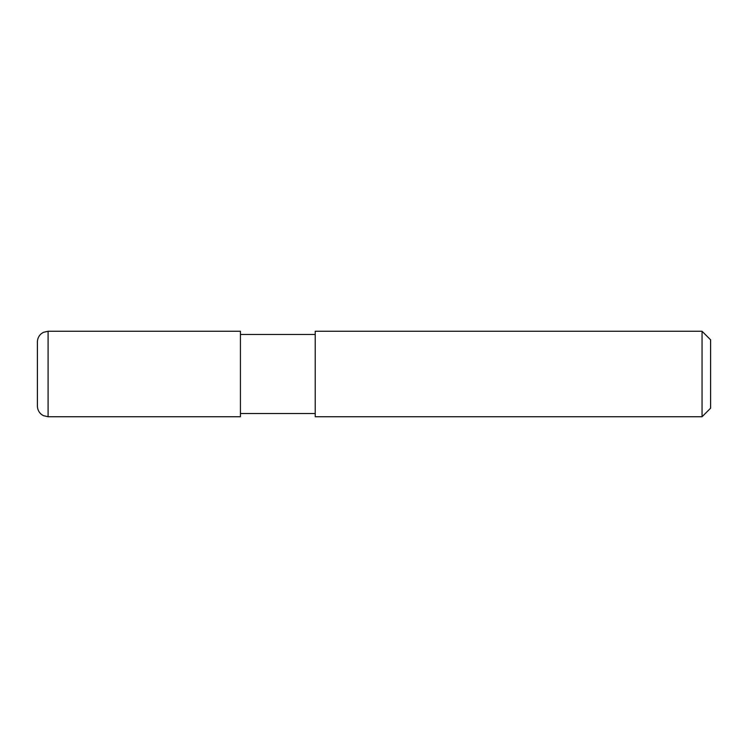 <?xml version="1.0" encoding="UTF-8"?>
<svg xmlns="http://www.w3.org/2000/svg" width="748" height="748" viewBox="0 0 748 748"><rect width="100%" height="100%" fill="white"/><g stroke="black" fill="none" stroke-linecap="round" stroke-linejoin="round"><path stroke-width="1.12" d="M702.054 416.739L702.054 331.261L315.226 331.261L315.226 416.739L702.054 416.739L710.6 408.193L710.6 339.807L702.054 331.261M48.087 331.261L240.426 331.261L240.426 416.739L48.087 416.739L43.384 415.654L41.467 414.448C38.831 412.27 37.475 409.474 37.4 406.061L37.4 341.939C37.475 338.526 38.831 335.73 41.467 333.552L43.384 332.346L48.087 331.261L48.087 416.739M240.426 413.541L315.226 413.541M240.426 334.459L315.226 334.459"/></g></svg>

